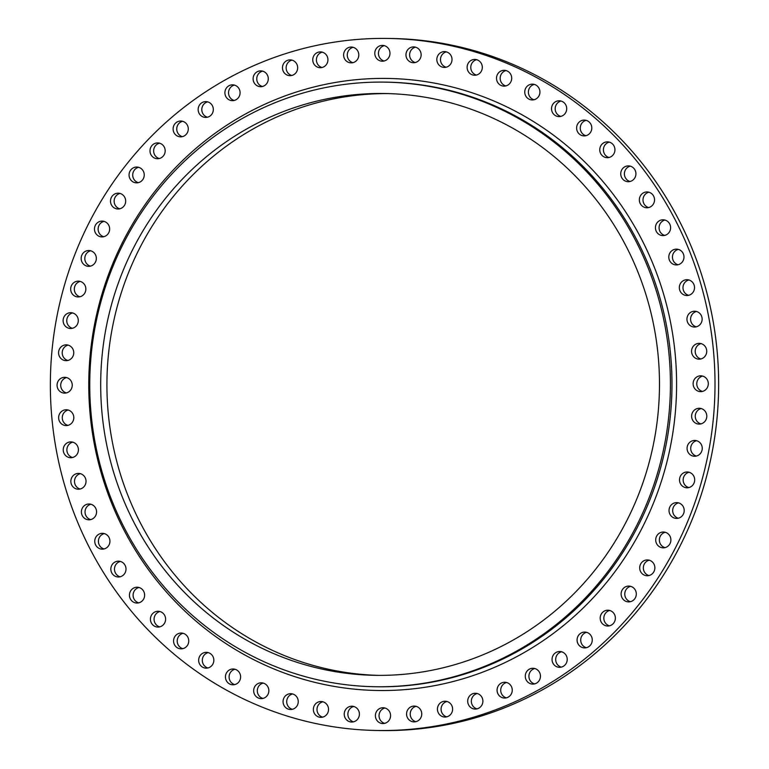 <?xml version="1.0" encoding="UTF-8"?>
<svg xmlns="http://www.w3.org/2000/svg" width="769" height="769" viewBox="0 0 769 769"><rect width="100%" height="100%" fill="white"/><g stroke="black" fill="none" stroke-linecap="round" stroke-linejoin="round"><path stroke-width="1.15" d="M534.561 683.901A7.911 7.594 90.9 0 1 534.811 668.54M525.602 678.498A7.911 7.594 90.9 0 1 532.994 668.28A7.911 7.594 90.9 0 1 540.136 673.875A7.911 7.594 90.9 0 1 532.744 684.093A7.911 7.594 90.9 0 1 525.602 678.498M561.312 667.127A7.911 7.594 90.9 0 1 561.562 651.776M552.363 661.734A7.911 7.594 90.9 0 1 559.745 651.516A7.911 7.594 90.9 0 1 566.888 657.111A7.911 7.594 90.9 0 1 559.496 667.329A7.911 7.594 90.9 0 1 552.363 661.734M586.363 647.709A7.911 7.594 90.9 0 1 586.612 632.349M577.413 642.317A7.911 7.594 90.9 0 1 584.796 632.089A7.911 7.594 90.9 0 1 591.938 637.684A7.911 7.594 90.9 0 1 584.546 647.911A7.911 7.594 90.9 0 1 577.413 642.317M609.471 625.822A7.911 7.594 90.9 0 1 609.721 610.471M600.512 620.429A7.911 7.594 90.9 0 1 607.904 610.211A7.911 7.594 90.9 0 1 615.046 615.806A7.911 7.594 90.9 0 1 607.654 626.024A7.911 7.594 90.9 0 1 600.512 620.429M630.407 601.694A7.911 7.594 90.9 0 1 630.657 586.343M621.448 596.302A7.911 7.594 90.9 0 1 628.84 586.084A7.911 7.594 90.9 0 1 635.982 591.678A7.911 7.594 90.9 0 1 628.59 601.896A7.911 7.594 90.9 0 1 621.448 596.302M648.978 575.548A7.911 7.594 90.9 0 1 649.219 560.197M640.019 570.156A7.911 7.594 90.9 0 1 647.411 559.938A7.911 7.594 90.9 0 1 654.544 565.532A7.911 7.594 90.9 0 1 647.152 575.75A7.911 7.594 90.9 0 1 640.019 570.156M664.993 547.634A7.911 7.594 90.9 0 1 665.243 532.283M656.034 542.241A7.911 7.594 90.9 0 1 663.426 532.023A7.911 7.594 90.9 0 1 670.568 537.618A7.911 7.594 90.9 0 1 663.176 547.836A7.911 7.594 90.9 0 1 656.034 542.241M678.316 518.219A7.911 7.594 90.9 0 1 678.556 502.868M669.357 512.827A7.911 7.594 90.9 0 1 676.749 502.609A7.911 7.594 90.9 0 1 683.881 508.203A7.911 7.594 90.9 0 1 676.489 518.421A7.911 7.594 90.9 0 1 669.357 512.827M688.803 487.594A7.911 7.594 90.9 0 1 689.043 472.243M679.844 482.201A7.911 7.594 90.9 0 1 687.236 471.983A7.911 7.594 90.9 0 1 694.369 477.578A7.911 7.594 90.9 0 1 686.977 487.796A7.911 7.594 90.9 0 1 679.844 482.201M696.358 456.055A7.911 7.594 90.9 0 1 696.599 440.704M687.399 450.663A7.911 7.594 90.9 0 1 694.792 440.445A7.911 7.594 90.9 0 1 701.924 446.039A7.911 7.594 90.9 0 1 694.532 456.257A7.911 7.594 90.9 0 1 687.399 450.663M700.905 423.892A7.911 7.594 90.9 0 1 701.155 408.541M691.946 418.499A7.911 7.594 90.9 0 1 699.338 408.281A7.911 7.594 90.9 0 1 706.471 413.876A7.911 7.594 90.9 0 1 699.088 424.094A7.911 7.594 90.9 0 1 691.946 418.499M702.405 391.431A7.911 7.594 90.9 0 1 702.655 376.079M693.446 386.038A7.911 7.594 90.9 0 1 700.838 375.82A7.911 7.594 90.9 0 1 707.98 381.414A7.911 7.594 90.9 0 1 700.588 391.632A7.911 7.594 90.9 0 1 693.446 386.038M700.847 358.969A7.911 7.594 90.9 0 1 701.088 343.618M691.889 353.577A7.911 7.594 90.9 0 1 699.281 343.358A7.911 7.594 90.9 0 1 706.413 348.953A7.911 7.594 90.9 0 1 699.021 359.171A7.911 7.594 90.9 0 1 691.889 353.577M696.233 326.835A7.911 7.594 90.9 0 1 696.483 311.483M687.275 321.442A7.911 7.594 90.9 0 1 694.667 311.224A7.911 7.594 90.9 0 1 701.809 316.818A7.911 7.594 90.9 0 1 694.417 327.036A7.911 7.594 90.9 0 1 687.275 321.442M688.62 295.325A7.911 7.594 90.9 0 1 688.87 279.974M679.661 289.932A7.911 7.594 90.9 0 1 687.053 279.714A7.911 7.594 90.9 0 1 694.196 285.309A7.911 7.594 90.9 0 1 686.804 295.527A7.911 7.594 90.9 0 1 679.661 289.932M678.085 264.747A7.911 7.594 90.9 0 1 678.325 249.396M669.126 259.355A7.911 7.594 90.9 0 1 676.518 249.137A7.911 7.594 90.9 0 1 683.651 254.731A7.911 7.594 90.9 0 1 676.259 264.949A7.911 7.594 90.9 0 1 669.126 259.355M664.714 235.401A7.911 7.594 90.9 0 1 664.954 220.049M655.755 230.008A7.911 7.594 90.9 0 1 663.147 219.79A7.911 7.594 90.9 0 1 670.28 225.384A7.911 7.594 90.9 0 1 662.888 235.602A7.911 7.594 90.9 0 1 655.755 230.008M648.642 207.563A7.911 7.594 90.9 0 1 648.882 192.212M639.683 202.17A7.911 7.594 90.9 0 1 647.075 191.952A7.911 7.594 90.9 0 1 654.208 197.546A7.911 7.594 90.9 0 1 646.816 207.765A7.911 7.594 90.9 0 1 639.683 202.17M630.022 181.503A7.911 7.594 90.9 0 1 630.272 166.152M621.064 176.111A7.911 7.594 90.9 0 1 628.456 165.893A7.911 7.594 90.9 0 1 635.598 171.487A7.911 7.594 90.9 0 1 628.206 181.705A7.911 7.594 90.9 0 1 621.064 176.111M609.038 157.472A7.911 7.594 90.9 0 1 609.288 142.121M600.089 152.079A7.911 7.594 90.9 0 1 607.472 141.861A7.911 7.594 90.9 0 1 614.614 147.456A7.911 7.594 90.9 0 1 607.222 157.674A7.911 7.594 90.9 0 1 600.089 152.079M585.901 135.7A7.911 7.594 90.9 0 1 586.141 120.349M576.942 130.307A7.911 7.594 90.9 0 1 584.334 120.089A7.911 7.594 90.9 0 1 591.467 125.683A7.911 7.594 90.9 0 1 584.075 135.902A7.911 7.594 90.9 0 1 576.942 130.307M560.812 116.398A7.911 7.594 90.9 0 1 561.062 101.047M551.854 111.005A7.911 7.594 90.9 0 1 559.246 100.787A7.911 7.594 90.9 0 1 566.378 106.382A7.911 7.594 90.9 0 1 558.996 116.6A7.911 7.594 90.9 0 1 551.854 111.005M534.022 99.749A7.911 7.594 90.9 0 1 534.272 84.398M525.073 94.356A7.911 7.594 90.9 0 1 532.456 84.138A7.911 7.594 90.9 0 1 539.598 89.733A7.911 7.594 90.9 0 1 532.206 99.951A7.911 7.594 90.9 0 1 525.073 94.356M505.8 85.926A7.911 7.594 90.9 0 1 506.05 70.575M496.841 80.534A7.911 7.594 90.9 0 1 504.233 70.315A7.911 7.594 90.9 0 1 511.375 75.91A7.911 7.594 90.9 0 1 503.983 86.128A7.911 7.594 90.9 0 1 496.841 80.534M476.405 75.045A7.911 7.594 90.9 0 1 476.655 59.694M467.446 69.652A7.911 7.594 90.9 0 1 474.838 59.434A7.911 7.594 90.9 0 1 481.98 65.029A7.911 7.594 90.9 0 1 474.588 75.247A7.911 7.594 90.9 0 1 467.446 69.652M446.126 67.22A7.911 7.594 90.9 0 1 446.366 51.869M437.167 61.828A7.911 7.594 90.9 0 1 444.559 51.61A7.911 7.594 90.9 0 1 451.691 57.204A7.911 7.594 90.9 0 1 444.299 67.422A7.911 7.594 90.9 0 1 437.167 61.828M415.25 62.52A7.911 7.594 90.9 0 1 415.491 47.169M406.292 57.127A7.911 7.594 90.9 0 1 413.684 46.909A7.911 7.594 90.9 0 1 420.816 52.503A7.911 7.594 90.9 0 1 413.424 62.722A7.911 7.594 90.9 0 1 406.292 57.127M384.077 61.001A7.911 7.594 90.9 0 1 384.317 45.65M375.118 55.608A7.911 7.594 90.9 0 1 382.51 45.39A7.911 7.594 90.9 0 1 389.643 50.985A7.911 7.594 90.9 0 1 382.251 61.203A7.911 7.594 90.9 0 1 375.118 55.608M352.904 62.664A7.911 7.594 90.9 0 1 353.144 47.313M343.945 57.271A7.911 7.594 90.9 0 1 351.337 47.053A7.911 7.594 90.9 0 1 358.469 52.648A7.911 7.594 90.9 0 1 351.077 62.866A7.911 7.594 90.9 0 1 343.945 57.271M322.038 67.509A7.911 7.594 90.9 0 1 322.278 52.157M313.079 62.116A7.911 7.594 90.9 0 1 320.471 51.898A7.911 7.594 90.9 0 1 327.604 57.492A7.911 7.594 90.9 0 1 320.212 67.71A7.911 7.594 90.9 0 1 313.079 62.116M291.768 75.477A7.911 7.594 90.9 0 1 292.018 60.126M282.809 70.085A7.911 7.594 90.9 0 1 290.201 59.867A7.911 7.594 90.9 0 1 297.334 65.461A7.911 7.594 90.9 0 1 289.951 75.679A7.911 7.594 90.9 0 1 282.809 70.085M262.392 86.493A7.911 7.594 90.9 0 1 262.642 71.142M253.434 81.101A7.911 7.594 90.9 0 1 260.826 70.883A7.911 7.594 90.9 0 1 267.958 76.477A7.911 7.594 90.9 0 1 260.576 86.695A7.911 7.594 90.9 0 1 253.434 81.101M234.189 100.46A7.911 7.594 90.9 0 1 234.439 85.099M225.23 95.068A7.911 7.594 90.9 0 1 232.623 84.84A7.911 7.594 90.9 0 1 239.765 90.434A7.911 7.594 90.9 0 1 232.373 100.662A7.911 7.594 90.9 0 1 225.23 95.068M207.438 117.224A7.911 7.594 90.9 0 1 207.688 101.873M198.479 111.832A7.911 7.594 90.9 0 1 205.871 101.614A7.911 7.594 90.9 0 1 213.003 107.208A7.911 7.594 90.9 0 1 205.621 117.426A7.911 7.594 90.9 0 1 198.479 111.832M182.388 136.651A7.911 7.594 90.9 0 1 182.638 121.291M173.429 131.259A7.911 7.594 90.9 0 1 180.821 121.031A7.911 7.594 90.9 0 1 187.953 126.625A7.911 7.594 90.9 0 1 180.571 136.844A7.911 7.594 90.9 0 1 173.429 131.259M159.279 158.529A7.911 7.594 90.9 0 1 159.529 143.178M150.32 153.137A7.911 7.594 90.9 0 1 157.712 142.919A7.911 7.594 90.9 0 1 164.854 148.513A7.911 7.594 90.9 0 1 157.462 158.731A7.911 7.594 90.9 0 1 150.32 153.137M138.343 182.657A7.911 7.594 90.9 0 1 138.593 167.306M129.384 177.264A7.911 7.594 90.9 0 1 136.776 167.046A7.911 7.594 90.9 0 1 143.918 172.641A7.911 7.594 90.9 0 1 136.526 182.859A7.911 7.594 90.9 0 1 129.384 177.264M119.781 208.803A7.911 7.594 90.9 0 1 120.022 193.452M110.823 203.41A7.911 7.594 90.9 0 1 118.205 193.192A7.911 7.594 90.9 0 1 125.347 198.787A7.911 7.594 90.9 0 1 117.955 209.005A7.911 7.594 90.9 0 1 110.823 203.41M103.757 236.717A7.911 7.594 90.9 0 1 104.007 221.366M94.798 231.325A7.911 7.594 90.9 0 1 102.19 221.107A7.911 7.594 90.9 0 1 109.323 226.701A7.911 7.594 90.9 0 1 101.941 236.919A7.911 7.594 90.9 0 1 94.798 231.325M90.444 266.132A7.911 7.594 90.9 0 1 90.684 250.781M81.485 260.739A7.911 7.594 90.9 0 1 88.877 250.521A7.911 7.594 90.9 0 1 96.01 256.115A7.911 7.594 90.9 0 1 88.618 266.334A7.911 7.594 90.9 0 1 81.485 260.739M79.957 296.757A7.911 7.594 90.9 0 1 80.197 281.406M70.998 291.364A7.911 7.594 90.9 0 1 78.39 281.146A7.911 7.594 90.9 0 1 85.522 286.741A7.911 7.594 90.9 0 1 78.13 296.959A7.911 7.594 90.9 0 1 70.998 291.364M72.401 328.296A7.911 7.594 90.9 0 1 72.642 312.945M63.443 322.903A7.911 7.594 90.9 0 1 70.835 312.685A7.911 7.594 90.9 0 1 77.967 318.279A7.911 7.594 90.9 0 1 70.575 328.498A7.911 7.594 90.9 0 1 63.443 322.903M67.845 360.459A7.911 7.594 90.9 0 1 68.095 345.108M58.896 355.067A7.911 7.594 90.9 0 1 66.278 344.848A7.911 7.594 90.9 0 1 73.42 350.443A7.911 7.594 90.9 0 1 66.028 360.661A7.911 7.594 90.9 0 1 58.896 355.067M66.345 392.921A7.911 7.594 90.9 0 1 66.595 377.569M57.387 387.528A7.911 7.594 90.9 0 1 64.779 377.31A7.911 7.594 90.9 0 1 71.921 382.904A7.911 7.594 90.9 0 1 64.529 393.122A7.911 7.594 90.9 0 1 57.387 387.528M67.912 425.382A7.911 7.594 90.9 0 1 68.153 410.031M58.953 419.989A7.911 7.594 90.9 0 1 66.345 409.771A7.911 7.594 90.9 0 1 73.478 415.366A7.911 7.594 90.9 0 1 66.086 425.584A7.911 7.594 90.9 0 1 58.953 419.989M72.517 457.517A7.911 7.594 90.9 0 1 72.767 442.165M63.558 452.124A7.911 7.594 90.9 0 1 70.95 441.906A7.911 7.594 90.9 0 1 78.092 447.5A7.911 7.594 90.9 0 1 70.7 457.718A7.911 7.594 90.9 0 1 63.558 452.124M80.13 489.026A7.911 7.594 90.9 0 1 80.38 473.675M71.171 483.634A7.911 7.594 90.9 0 1 78.563 473.416A7.911 7.594 90.9 0 1 85.705 479.01A7.911 7.594 90.9 0 1 78.313 489.228A7.911 7.594 90.9 0 1 71.171 483.634M90.675 519.604A7.911 7.594 90.9 0 1 90.915 504.253M81.716 514.211A7.911 7.594 90.9 0 1 89.108 503.993A7.911 7.594 90.9 0 1 96.24 509.587A7.911 7.594 90.9 0 1 88.848 519.806A7.911 7.594 90.9 0 1 81.716 514.211M104.046 548.951A7.911 7.594 90.9 0 1 104.286 533.599M95.087 543.558A7.911 7.594 90.9 0 1 102.479 533.34A7.911 7.594 90.9 0 1 109.611 538.934A7.911 7.594 90.9 0 1 102.219 549.153A7.911 7.594 90.9 0 1 95.087 543.558M120.118 576.788A7.911 7.594 90.9 0 1 120.358 561.437M111.159 571.396A7.911 7.594 90.9 0 1 118.551 561.178A7.911 7.594 90.9 0 1 125.683 566.772A7.911 7.594 90.9 0 1 118.291 576.99A7.911 7.594 90.9 0 1 111.159 571.396M138.728 602.848A7.911 7.594 90.9 0 1 138.978 587.497M129.769 597.455A7.911 7.594 90.9 0 1 137.161 587.237A7.911 7.594 90.9 0 1 144.303 592.832A7.911 7.594 90.9 0 1 136.911 603.05A7.911 7.594 90.9 0 1 129.769 597.455M159.712 626.879A7.911 7.594 90.9 0 1 159.962 611.528M150.753 621.487A7.911 7.594 90.9 0 1 158.145 611.268A7.911 7.594 90.9 0 1 165.277 616.863A7.911 7.594 90.9 0 1 157.895 627.081A7.911 7.594 90.9 0 1 150.753 621.487M182.859 648.651A7.911 7.594 90.9 0 1 183.099 633.3M173.9 643.259A7.911 7.594 90.9 0 1 181.292 633.041A7.911 7.594 90.9 0 1 188.424 638.635A7.911 7.594 90.9 0 1 181.032 648.853A7.911 7.594 90.9 0 1 173.9 643.259M207.938 667.953A7.911 7.594 90.9 0 1 208.188 652.602M198.988 662.561A7.911 7.594 90.9 0 1 206.371 652.343A7.911 7.594 90.9 0 1 213.513 657.937A7.911 7.594 90.9 0 1 206.121 668.155A7.911 7.594 90.9 0 1 198.988 662.561M234.728 684.602A7.911 7.594 90.9 0 1 234.978 669.251M225.769 679.21A7.911 7.594 90.9 0 1 233.161 668.992A7.911 7.594 90.9 0 1 240.293 674.586A7.911 7.594 90.9 0 1 232.911 684.804A7.911 7.594 90.9 0 1 225.769 679.21M262.95 698.425A7.911 7.594 90.9 0 1 263.2 683.074M253.991 693.032A7.911 7.594 90.9 0 1 261.383 682.814A7.911 7.594 90.9 0 1 268.525 688.409A7.911 7.594 90.9 0 1 261.133 698.627A7.911 7.594 90.9 0 1 253.991 693.032M292.345 709.306A7.911 7.594 90.9 0 1 292.595 693.955M283.386 703.914A7.911 7.594 90.9 0 1 290.778 693.696A7.911 7.594 90.9 0 1 297.92 699.29A7.911 7.594 90.9 0 1 290.528 709.508A7.911 7.594 90.9 0 1 283.386 703.914M322.634 717.131A7.911 7.594 90.9 0 1 322.874 701.78M313.675 711.738A7.911 7.594 90.9 0 1 321.067 701.52A7.911 7.594 90.9 0 1 328.2 707.115A7.911 7.594 90.9 0 1 320.808 717.333A7.911 7.594 90.9 0 1 313.675 711.738M353.509 721.831A7.911 7.594 90.9 0 1 353.75 706.48M344.55 716.439A7.911 7.594 90.9 0 1 351.942 706.221A7.911 7.594 90.9 0 1 359.075 711.815A7.911 7.594 90.9 0 1 351.683 722.033A7.911 7.594 90.9 0 1 344.55 716.439M384.683 723.35A7.911 7.594 90.9 0 1 384.923 707.999M375.724 717.958A7.911 7.594 90.9 0 1 383.116 707.74A7.911 7.594 90.9 0 1 390.248 713.334A7.911 7.594 90.9 0 1 382.856 723.552A7.911 7.594 90.9 0 1 375.724 717.958M415.856 721.687A7.911 7.594 90.9 0 1 416.096 706.336M406.897 716.295A7.911 7.594 90.9 0 1 414.28 706.077A7.911 7.594 90.9 0 1 421.422 711.671A7.911 7.594 90.9 0 1 414.03 721.889A7.911 7.594 90.9 0 1 406.897 716.295M446.722 716.843A7.911 7.594 90.9 0 1 446.962 701.491M437.763 711.45A7.911 7.594 90.9 0 1 445.155 701.232A7.911 7.594 90.9 0 1 452.287 706.826A7.911 7.594 90.9 0 1 444.895 717.044A7.911 7.594 90.9 0 1 437.763 711.45M506.358 697.858A7.911 7.594 90.9 0 1 506.608 682.507M497.408 692.465A7.911 7.594 90.9 0 1 504.791 682.247A7.911 7.594 90.9 0 1 511.933 687.842A7.911 7.594 90.9 0 1 504.541 698.06A7.911 7.594 90.9 0 1 497.408 692.465M476.982 708.874A7.911 7.594 90.9 0 1 477.232 693.523M468.033 703.481A7.911 7.594 90.9 0 1 475.415 693.263A7.911 7.594 90.9 0 1 482.557 698.858A7.911 7.594 90.9 0 1 475.165 709.076A7.911 7.594 90.9 0 1 468.033 703.481M657.841 296.017A302.342 290.336 90.9 0 1 375.243 686.736A302.342 290.336 90.9 0 1 102.335 472.848A302.342 290.336 90.9 0 1 384.933 82.129A302.342 290.336 90.9 0 1 657.841 296.017M378.54 675.374A290.942 279.387 90.9 0 1 119.032 469.609A290.942 279.387 90.9 0 1 387.864 93.587M112.803 469.513A290.942 279.387 90.9 0 1 384.75 93.52A290.942 279.387 90.9 0 1 647.373 299.343A290.942 279.387 90.9 0 1 375.426 675.336A290.942 279.387 90.9 0 1 112.803 469.513M700.607 283.271A346.069 332.323 90.9 0 1 377.137 730.492A346.069 332.323 90.9 0 1 64.759 485.672A346.069 332.323 90.9 0 1 388.23 38.45A346.069 332.323 90.9 0 1 700.607 283.271M388.23 38.45L391.863 38.508A346.069 332.323 90.9 0 1 704.241 283.328A346.069 332.323 90.9 0 1 380.77 730.55L377.137 730.492M375.243 686.736L376.8 686.755A302.342 290.336 -89.1 0 0 659.398 296.036A302.342 290.336 -89.1 0 0 386.49 82.148L384.933 82.129M101.508 473.973A306.062 293.902 90.9 0 1 297.094 91.79A306.062 293.902 90.9 0 1 663.858 294.969A306.062 293.902 90.9 0 1 468.273 677.153A306.062 293.902 90.9 0 1 101.508 473.973"/></g></svg>

